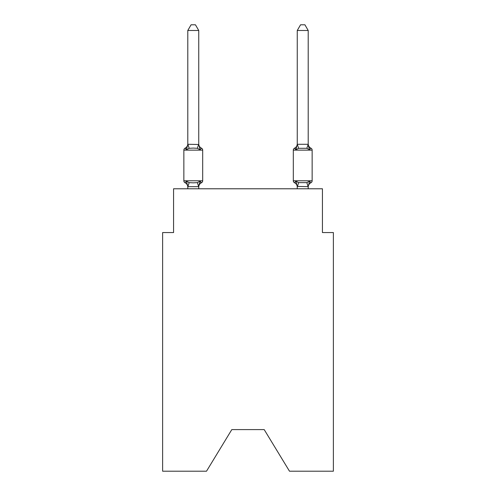 <?xml version="1.0" encoding="UTF-8"?>
<svg xmlns="http://www.w3.org/2000/svg" width="496" height="496" viewBox="0 0 496 496"><rect width="100%" height="100%" fill="white"/><g stroke="black" fill="none" stroke-linecap="round" stroke-linejoin="round"><path stroke-width="0.74" d="M264.201 429.604L289.49 471.2L333.38 471.2L333.38 232.568L322.437 232.568L322.437 188.778L173.563 188.778L173.563 232.568L162.62 232.568L162.62 471.2L206.51 471.2L231.799 429.604L264.201 429.604L231.799 429.604M198.741 30.492L187.792 30.492L191.078 24.8L195.455 24.8L198.741 30.492L198.741 144.485L200.111 149.711L201.45 148.168A2.189 2.189 0 0 1 202.684 150.139L202.684 180.786A2.189 2.189 0 0 1 201.45 182.757L200.111 181.214L201.45 182.757L200.111 181.214L201.45 182.757L200.111 181.214L201.45 182.757L200.111 181.214L201.45 182.757L200.111 181.214L201.45 182.757L200.111 181.214L201.45 182.757L200.111 181.214L201.45 182.757L200.111 181.214L201.45 182.757L200.111 181.214L201.45 182.757L200.111 181.214L201.45 182.757L200.111 181.214L198.654 186.67L187.885 186.67L186.428 181.214L185.082 182.757A2.189 2.189 0 0 1 183.855 180.786A2.189 2.189 0 0 0 185.082 182.757A2.189 2.189 0 0 1 183.855 180.786A2.189 2.189 0 0 0 185.082 182.757A2.189 2.189 0 0 1 183.855 180.786A2.189 2.189 0 0 0 185.082 182.757A2.189 2.189 0 0 1 183.855 180.786A2.189 2.189 0 0 0 185.082 182.757A2.189 2.189 0 0 1 183.855 180.786A2.189 2.189 0 0 0 185.082 182.757A2.189 2.189 0 0 1 183.855 180.786A2.189 2.189 0 0 0 185.082 182.757A2.189 2.189 0 0 1 183.855 180.786A2.189 2.189 0 0 0 185.082 182.757A2.189 2.189 0 0 1 183.855 180.786A2.189 2.189 0 0 0 185.082 182.757A2.189 2.189 0 0 1 183.855 180.786A2.189 2.189 0 0 0 185.082 182.757A2.189 2.189 0 0 1 183.855 180.786A2.189 2.189 0 0 0 185.082 182.757A2.189 2.189 0 0 1 183.855 180.786A2.189 2.189 0 0 0 185.082 182.757A2.189 2.189 0 0 1 183.855 180.786A2.189 2.189 0 0 0 185.082 182.757A2.189 2.189 0 0 1 183.855 180.786A2.189 2.189 0 0 0 185.082 182.757A2.189 2.189 0 0 1 183.855 180.786A2.189 2.189 0 0 0 185.082 182.757A2.189 2.189 0 0 1 183.855 180.786A2.189 2.189 0 0 0 185.082 182.757A2.189 2.189 0 0 1 183.855 180.786A2.189 2.189 0 0 0 185.082 182.757A2.189 2.189 0 0 1 183.855 180.786A2.189 2.189 0 0 0 185.082 182.757A2.189 2.189 0 0 1 183.855 180.786A2.189 2.189 0 0 0 185.082 182.757A2.189 2.189 0 0 1 183.855 180.786A2.189 2.189 0 0 0 185.082 182.757A2.189 2.189 0 0 1 183.855 180.786A2.189 2.189 0 0 0 185.082 182.757A2.189 2.189 0 0 1 183.855 180.786A2.189 2.189 0 0 0 185.082 182.757L186.428 181.214L185.082 182.757A2.189 2.189 0 0 1 183.855 180.786A2.189 2.189 0 0 0 185.082 182.757L186.428 181.214L185.082 182.757L186.428 181.214L185.082 182.757L186.428 181.214L185.082 182.757L186.428 181.214L185.082 182.757L186.428 181.214L185.082 182.757L186.428 181.214L185.082 182.757L186.428 181.214L185.082 182.757L186.428 181.214L185.082 182.757L186.428 181.214L185.082 182.757L186.428 181.214L185.082 182.757L186.428 181.214L189.162 182.627L193.266 182.844L197.371 182.627L200.111 181.214L201.45 182.757A2.189 2.189 0 0 0 202.684 180.786A2.189 2.189 0 0 1 201.45 182.757L200.824 182.454L201.45 182.757A2.189 2.189 0 0 0 202.684 180.786A2.189 2.189 0 0 1 201.45 182.757A2.189 2.189 0 0 0 202.684 180.786A2.189 2.189 0 0 1 201.45 182.757L200.824 182.454L201.45 182.757A2.189 2.189 0 0 0 202.684 180.786A2.189 2.189 0 0 1 201.45 182.757A2.189 2.189 0 0 0 202.684 180.786A2.189 2.189 0 0 1 201.45 182.757L200.824 182.454L201.45 182.757A2.189 2.189 0 0 0 202.684 180.786A2.189 2.189 0 0 1 201.45 182.757A2.189 2.189 0 0 0 202.684 180.786A2.189 2.189 0 0 1 201.45 182.757L200.824 182.454L201.45 182.757A2.189 2.189 0 0 0 202.684 180.786A2.189 2.189 0 0 1 201.45 182.757A2.189 2.189 0 0 0 202.684 180.786A2.189 2.189 0 0 1 201.45 182.757L200.824 182.454L201.45 182.757A2.189 2.189 0 0 0 202.684 180.786A2.189 2.189 0 0 1 201.45 182.757A2.189 2.189 0 0 0 202.684 180.786A2.189 2.189 0 0 1 201.45 182.757L200.824 182.454L201.45 182.757A2.189 2.189 0 0 0 202.684 180.786A2.189 2.189 0 0 1 201.45 182.757A2.189 2.189 0 0 0 202.684 180.786A2.189 2.189 0 0 1 201.45 182.757L200.824 182.454L201.45 182.757A2.189 2.189 0 0 0 202.684 180.786A2.189 2.189 0 0 1 201.45 182.757A2.189 2.189 0 0 0 202.684 180.786A2.189 2.189 0 0 1 201.45 182.757L200.824 182.454L201.45 182.757A2.189 2.189 0 0 0 202.684 180.786A2.189 2.189 0 0 1 201.45 182.757A2.189 2.189 0 0 0 202.684 180.786A2.189 2.189 0 0 1 201.45 182.757L200.824 182.454L201.45 182.757A2.189 2.189 0 0 0 202.684 180.786A2.189 2.189 0 0 1 201.45 182.757A2.189 2.189 0 0 0 202.684 180.786A2.189 2.189 0 0 1 201.45 182.757L200.824 182.454L201.45 182.757A2.189 2.189 0 0 0 202.684 180.786A2.189 2.189 0 0 1 201.45 182.757A2.189 2.189 0 0 0 202.684 180.786A2.189 2.189 0 0 1 201.45 182.757L200.824 182.454M187.792 30.492L187.792 144.286L198.741 144.485L198.741 143.84A4.817 4.817 0 0 0 201.45 148.168L200.111 149.711L197.371 148.304L193.266 148.081L189.162 148.304L186.428 149.711L185.082 148.168A2.189 2.189 0 0 0 183.855 150.139A2.189 2.189 0 0 1 185.082 148.168L185.709 148.471L185.082 148.168A2.189 2.189 0 0 0 183.855 150.139A2.189 2.189 0 0 1 185.082 148.168A2.189 2.189 0 0 0 183.855 150.139A2.189 2.189 0 0 1 185.082 148.168L185.709 148.471L185.082 148.168A2.189 2.189 0 0 0 183.855 150.139A2.189 2.189 0 0 1 185.082 148.168A2.189 2.189 0 0 0 183.855 150.139A2.189 2.189 0 0 1 185.082 148.168L185.709 148.471L185.082 148.168A2.189 2.189 0 0 0 183.855 150.139A2.189 2.189 0 0 1 185.082 148.168A2.189 2.189 0 0 0 183.855 150.139A2.189 2.189 0 0 1 185.082 148.168L185.709 148.471L185.082 148.168A2.189 2.189 0 0 0 183.855 150.139A2.189 2.189 0 0 1 185.082 148.168A2.189 2.189 0 0 0 183.855 150.139A2.189 2.189 0 0 1 185.082 148.168L185.709 148.471L185.082 148.168A2.189 2.189 0 0 0 183.855 150.139A2.189 2.189 0 0 1 185.082 148.168A2.189 2.189 0 0 0 183.855 150.139A2.189 2.189 0 0 1 185.082 148.168L185.709 148.471L185.082 148.168A2.189 2.189 0 0 0 183.855 150.139A2.189 2.189 0 0 1 185.082 148.168A2.189 2.189 0 0 0 183.855 150.139A2.189 2.189 0 0 1 185.082 148.168L185.709 148.471L185.082 148.168A2.189 2.189 0 0 0 183.855 150.139A2.189 2.189 0 0 1 185.082 148.168A2.189 2.189 0 0 0 183.855 150.139A2.189 2.189 0 0 1 185.082 148.168L185.709 148.471L185.082 148.168A2.189 2.189 0 0 0 183.855 150.139A2.189 2.189 0 0 1 185.082 148.168A2.189 2.189 0 0 0 183.855 150.139A2.189 2.189 0 0 1 185.082 148.168L185.709 148.471L185.082 148.168A2.189 2.189 0 0 0 183.855 150.139A2.189 2.189 0 0 1 185.082 148.168A2.189 2.189 0 0 0 183.855 150.139A2.189 2.189 0 0 1 185.082 148.168L185.709 148.471L185.082 148.168A2.189 2.189 0 0 0 183.855 150.139A2.189 2.189 0 0 1 185.082 148.168A2.189 2.189 0 0 0 183.855 150.139A2.189 2.189 0 0 1 185.082 148.168L185.709 148.471M198.741 186.44L199.256 183.867L198.741 186.44M310.918 182.757L309.572 181.214L310.918 182.757A2.189 2.189 0 0 0 312.145 180.786A2.189 2.189 0 0 1 310.918 182.757A2.189 2.189 0 0 0 312.145 180.786A2.189 2.189 0 0 1 310.918 182.757A2.189 2.189 0 0 0 312.145 180.786A2.189 2.189 0 0 1 310.918 182.757A2.189 2.189 0 0 0 312.145 180.786A2.189 2.189 0 0 1 310.918 182.757A2.189 2.189 0 0 0 312.145 180.786A2.189 2.189 0 0 1 310.918 182.757A2.189 2.189 0 0 0 312.145 180.786A2.189 2.189 0 0 1 310.918 182.757A2.189 2.189 0 0 0 312.145 180.786A2.189 2.189 0 0 1 310.918 182.757A2.189 2.189 0 0 0 312.145 180.786A2.189 2.189 0 0 1 310.918 182.757A2.189 2.189 0 0 0 312.145 180.786A2.189 2.189 0 0 1 310.918 182.757A2.189 2.189 0 0 0 312.145 180.786A2.189 2.189 0 0 1 310.918 182.757A2.189 2.189 0 0 0 312.145 180.786A2.189 2.189 0 0 1 310.918 182.757A4.817 4.817 0 0 0 308.208 187.085L308.208 187.085M306.838 148.304L308.208 144.286L308.208 30.492L297.259 30.492L297.259 144.286L308.208 144.286L309.572 149.711L306.838 148.304L298.629 148.304L295.889 149.711L296.403 147.975L295.889 149.711L296.403 147.975L295.889 149.711L296.403 147.975L295.889 149.711L296.403 147.975L295.889 149.711L296.403 147.975L295.889 149.711L296.403 147.975L295.889 149.711L296.403 147.975L295.889 149.711L296.403 147.975L295.889 149.711L296.403 147.975L295.889 149.711L296.403 147.975L295.889 149.711L296.403 147.975L295.889 149.711L294.55 148.168A2.189 2.189 0 0 0 293.316 150.139L312.145 150.139A2.189 2.189 0 0 0 310.918 148.168A4.817 4.817 0 0 1 308.208 143.84A4.817 4.817 0 0 0 310.918 148.168A2.189 2.189 0 0 1 312.145 150.139A2.189 2.189 0 0 0 310.918 148.168A4.817 4.817 0 0 1 308.208 143.84A4.817 4.817 0 0 0 310.918 148.168A2.189 2.189 0 0 1 312.145 150.139A2.189 2.189 0 0 0 310.918 148.168A4.817 4.817 0 0 1 308.208 143.84A4.817 4.817 0 0 0 310.918 148.168A2.189 2.189 0 0 1 312.145 150.139A2.189 2.189 0 0 0 310.918 148.168A4.817 4.817 0 0 1 308.208 143.84A4.817 4.817 0 0 0 310.918 148.168A2.189 2.189 0 0 1 312.145 150.139A2.189 2.189 0 0 0 310.918 148.168A4.817 4.817 0 0 1 308.208 143.84A4.817 4.817 0 0 0 310.918 148.168A2.189 2.189 0 0 1 312.145 150.139A2.189 2.189 0 0 0 310.918 148.168A4.817 4.817 0 0 1 308.208 143.84A4.817 4.817 0 0 0 310.918 148.168A2.189 2.189 0 0 1 312.145 150.139A2.189 2.189 0 0 0 310.918 148.168A4.817 4.817 0 0 1 308.208 143.84A4.817 4.817 0 0 0 310.918 148.168A2.189 2.189 0 0 1 312.145 150.139A2.189 2.189 0 0 0 310.918 148.168A4.817 4.817 0 0 1 308.208 143.84A4.817 4.817 0 0 0 310.918 148.168A2.189 2.189 0 0 1 312.145 150.139A2.189 2.189 0 0 0 310.918 148.168A4.817 4.817 0 0 1 308.208 143.84A4.817 4.817 0 0 0 310.918 148.168A2.189 2.189 0 0 1 312.145 150.139A2.189 2.189 0 0 0 310.918 148.168A4.817 4.817 0 0 1 308.208 143.84A4.817 4.817 0 0 0 310.918 148.168A2.189 2.189 0 0 1 312.145 150.139A2.189 2.189 0 0 0 310.918 148.168A4.817 4.817 0 0 1 308.208 143.84A4.817 4.817 0 0 0 310.918 148.168L309.572 149.711L308.431 146.134L309.572 149.711L308.431 146.134L309.572 149.711L308.431 146.134L309.572 149.711L308.431 146.134L309.572 149.711L308.431 146.134L309.572 149.711L308.431 146.134L309.572 149.711L308.431 146.134L309.572 149.711L308.431 146.134L309.572 149.711L308.431 146.134L309.572 149.711L308.431 146.134L309.572 149.711L308.431 146.134L309.572 149.711L310.918 148.168A2.189 2.189 0 0 1 312.145 150.139L312.145 180.786L293.316 180.786A2.189 2.189 0 0 0 294.55 182.757A2.189 2.189 0 0 1 293.316 180.786A2.189 2.189 0 0 0 294.55 182.757L295.889 181.214L294.55 182.757A4.817 4.817 0 0 1 297.259 187.085L297.259 186.44L297.259 187.085A4.817 4.817 0 0 0 294.55 182.757A2.189 2.189 0 0 1 293.316 180.786A2.189 2.189 0 0 0 294.55 182.757L295.889 181.214L294.55 182.757A2.189 2.189 0 0 1 293.316 180.786A2.189 2.189 0 0 0 294.55 182.757L295.889 181.214L294.55 182.757A4.817 4.817 0 0 1 297.259 187.085A4.817 4.817 0 0 0 294.55 182.757A2.189 2.189 0 0 1 293.316 180.786A2.189 2.189 0 0 0 294.55 182.757A2.189 2.189 0 0 1 293.316 180.786A2.189 2.189 0 0 0 294.55 182.757L295.889 181.214L294.55 182.757A4.817 4.817 0 0 1 297.259 187.085A4.817 4.817 0 0 0 294.55 182.757A2.189 2.189 0 0 1 293.316 180.786A2.189 2.189 0 0 0 294.55 182.757A2.189 2.189 0 0 1 293.316 180.786A2.189 2.189 0 0 0 294.55 182.757A4.817 4.817 0 0 1 297.259 187.085A4.817 4.817 0 0 0 294.55 182.757A2.189 2.189 0 0 1 293.316 180.786A2.189 2.189 0 0 0 294.55 182.757A2.189 2.189 0 0 1 293.316 180.786A2.189 2.189 0 0 0 294.55 182.757A4.817 4.817 0 0 1 297.259 187.085A4.817 4.817 0 0 0 294.55 182.757A2.189 2.189 0 0 1 293.316 180.786A2.189 2.189 0 0 0 294.55 182.757A2.189 2.189 0 0 1 293.316 180.786A2.189 2.189 0 0 0 294.55 182.757A4.817 4.817 0 0 1 297.259 187.085A4.817 4.817 0 0 0 294.55 182.757A2.189 2.189 0 0 1 293.316 180.786A2.189 2.189 0 0 0 294.55 182.757A2.189 2.189 0 0 1 293.316 180.786A2.189 2.189 0 0 0 294.55 182.757L295.889 181.214L294.55 182.757A4.817 4.817 0 0 1 297.259 187.085A4.817 4.817 0 0 0 294.55 182.757A2.189 2.189 0 0 1 293.316 180.786A2.189 2.189 0 0 0 294.55 182.757A2.189 2.189 0 0 1 293.316 180.786A2.189 2.189 0 0 0 294.55 182.757A4.817 4.817 0 0 1 297.259 187.085A4.817 4.817 0 0 0 294.55 182.757A2.189 2.189 0 0 1 293.316 180.786A2.189 2.189 0 0 0 294.55 182.757L295.889 181.214L294.55 182.757A2.189 2.189 0 0 1 293.316 180.786A2.189 2.189 0 0 0 294.55 182.757A4.817 4.817 0 0 1 297.259 187.085A4.817 4.817 0 0 0 294.55 182.757A2.189 2.189 0 0 1 293.316 180.786A2.189 2.189 0 0 0 294.55 182.757A2.189 2.189 0 0 1 293.316 180.786A2.189 2.189 0 0 0 294.55 182.757L295.889 181.214L294.55 182.757A4.817 4.817 0 0 1 297.259 187.085A4.817 4.817 0 0 0 294.55 182.757A2.189 2.189 0 0 1 293.316 180.786A2.189 2.189 0 0 0 294.55 182.757L295.889 181.214L294.55 182.757A2.189 2.189 0 0 1 293.316 180.786A2.189 2.189 0 0 0 294.55 182.757L295.889 181.214L294.55 182.757A4.817 4.817 0 0 1 297.259 187.085A4.817 4.817 0 0 0 294.55 182.757A2.189 2.189 0 0 1 293.316 180.786L293.316 150.139A2.189 2.189 0 0 1 294.55 148.168L295.176 148.471M297.259 188.778L297.259 186.44L295.889 181.214L294.55 182.757L295.889 181.214L294.55 182.757L295.889 181.214L294.55 182.757L295.889 181.214L294.55 182.757L295.889 181.214L294.55 182.757L295.889 181.214L294.55 182.757L295.889 181.214L294.55 182.757L295.889 181.214L298.629 182.627L306.838 182.627L309.572 181.214L308.208 186.639L297.259 186.44M185.082 148.168L186.428 149.711L185.082 148.168A2.189 2.189 0 0 0 183.855 150.139A2.189 2.189 0 0 1 185.082 148.168L186.428 149.711L185.082 148.168A4.817 4.817 0 0 0 187.792 143.84L187.792 144.286M198.741 143.84L198.741 144.485M295.889 149.711L294.55 148.168L295.889 149.711L294.55 148.168L295.889 149.711L294.55 148.168L295.889 149.711L294.55 148.168L295.889 149.711L294.55 148.168L295.889 149.711L294.55 148.168L295.889 149.711L294.55 148.168L295.889 149.711L294.55 148.168L295.889 149.711L294.55 148.168L295.889 149.711L294.55 148.168L295.889 149.711L297.259 144.286L298.629 148.304M187.792 187.085L187.792 186.44L187.792 187.085A4.817 4.817 0 0 0 185.082 182.757M202.684 150.139L183.855 150.139L183.855 180.786L202.684 180.786A2.189 2.189 0 0 1 201.45 182.757A4.817 4.817 0 0 0 198.741 187.085M198.741 188.778L198.741 186.639M187.792 188.778L187.792 186.639M200.111 181.214L201.45 182.757M186.428 149.711L187.792 144.485M308.208 188.778L308.208 186.639M297.259 143.84A4.817 4.817 0 0 1 294.55 148.168M297.259 30.492L300.545 24.8L304.922 24.8L308.208 30.492M189.162 182.627L187.885 186.67M197.371 182.627L198.654 186.67M187.885 144.262L189.162 148.304M198.654 144.262L197.371 148.304M308.115 186.67L306.838 182.627M297.346 186.67L298.629 182.627"/></g></svg>
